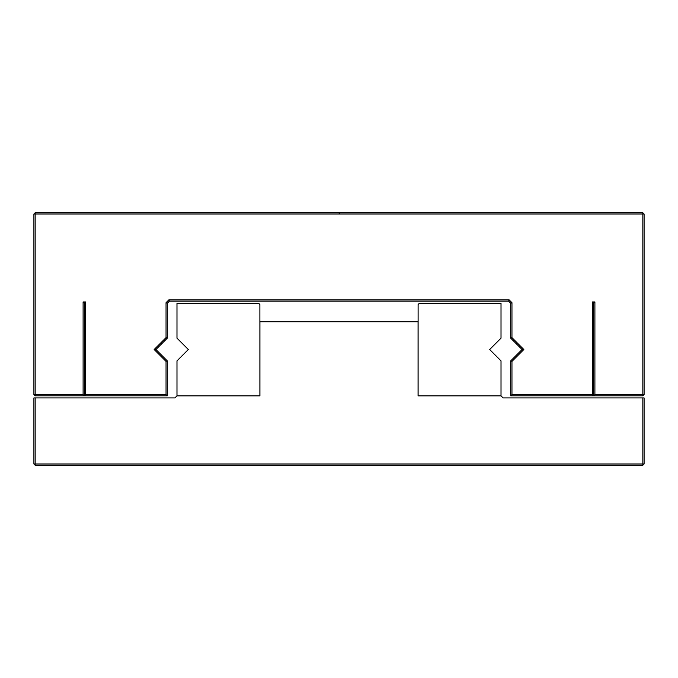<?xml version="1.0" encoding="UTF-8"?>
<svg xmlns="http://www.w3.org/2000/svg" width="678" height="678" viewBox="0 0 678 678"><rect width="100%" height="100%" fill="white"/><g stroke="black" fill="none" stroke-linecap="round" stroke-linejoin="round"><path stroke-width="1.02" d="M33.9 214.011L33.9 394.545L35.163 395.808L84.369 395.808L83.106 394.545L83.106 301.964L85.665 301.964L85.665 394.545L166.042 394.545L166.042 361.408L154.152 349.517L166.042 337.636L166.042 302.71L168.881 299.862L509.119 299.862L511.958 302.71L511.958 337.636L523.848 349.517L511.958 361.408L511.958 394.545L592.335 394.545L592.335 301.964L594.903 301.964L594.903 394.545L644.1 394.545L644.1 214.011L642.837 212.748L35.163 212.748L33.9 214.011L35.163 214.011L35.163 394.545L33.9 394.545M339.703 212.748L338.271 212.748M339.466 213.172L338.551 212.748M594.903 394.545L593.64 395.808L642.837 395.808L642.837 214.011L35.163 214.011L35.163 212.748M35.163 395.808L35.163 394.545L83.106 394.545M644.1 214.011L642.837 214.011L642.837 212.748M339.398 212.748L339.398 213.172M84.369 395.808L84.369 303.227L83.106 301.964M84.369 303.227L85.665 301.964M593.64 395.808L593.64 303.227L594.903 301.964M166.042 302.71L167.305 303.227L167.305 338.161L155.94 349.517L167.305 360.882L167.305 395.808L84.403 395.808L85.665 394.545M84.403 395.808L84.403 303.227M593.64 303.227L592.335 301.964M167.305 395.808L166.042 394.545M593.597 303.227L593.597 395.808L592.335 394.545M167.305 360.882L166.042 361.408M593.597 395.808L510.695 395.808L511.958 394.545M155.94 349.517L154.152 349.517M510.695 395.808L510.695 360.882L511.958 361.408M167.305 338.161L166.042 337.636M510.695 360.882L522.06 349.517L523.848 349.517M522.06 349.517L510.695 338.161L511.958 337.636M167.305 303.227L169.407 301.125L168.881 299.862M169.407 301.125L508.593 301.125L510.695 303.227L511.958 302.71M510.695 303.227L510.695 338.161M508.593 301.125L509.119 299.862M642.837 395.808L644.1 394.545M642.837 397.918L503.084 397.918L501.017 395.85L418.072 395.85L418.072 321.745L259.928 321.745L259.928 395.85L176.983 395.85L174.916 397.918L33.9 397.918L33.9 463.989L35.163 465.252L642.837 465.252L644.1 463.989L644.1 397.918L642.837 397.918L642.837 465.252M35.163 397.918L35.163 463.989L33.9 463.989M35.163 465.252L35.163 463.989L644.1 463.989M418.114 395.808L418.114 304.49L419.377 303.227L501.017 303.227L501.017 338.161L489.66 349.517L501.017 360.882L501.017 395.808L418.114 395.808M259.886 304.49L259.886 395.808L176.983 395.808L176.983 360.882L188.34 349.517L176.983 338.161L176.983 303.227L258.623 303.227L259.886 304.49"/></g></svg>

